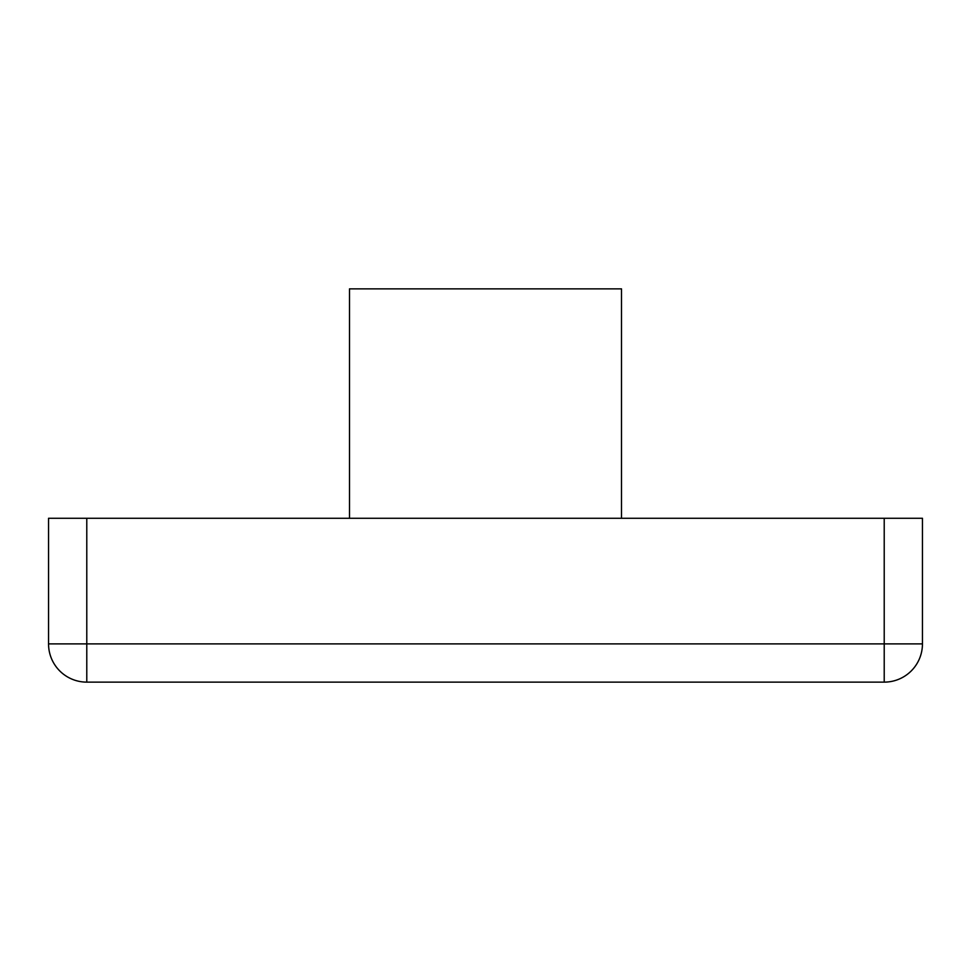 <?xml version="1.0" encoding="UTF-8"?>
<svg xmlns="http://www.w3.org/2000/svg" width="971" height="971" viewBox="0 0 971 971"><rect width="100%" height="100%" fill="white"/><g stroke="black" fill="none" stroke-linecap="round" stroke-linejoin="round"><path stroke-width="1.46" d="M349.499 518.271L349.499 288.873L621.501 288.873L621.501 518.271M86.783 682.128L86.783 518.271L922.45 518.271L922.45 643.894A38.233 38.233 0 0 1 884.217 682.128L884.217 643.894L48.55 643.894A38.233 38.233 0 0 0 86.783 682.128L884.217 682.128M86.783 518.271L48.55 518.271L48.55 643.894M922.45 643.894L884.217 643.894L884.217 518.271"/></g></svg>
